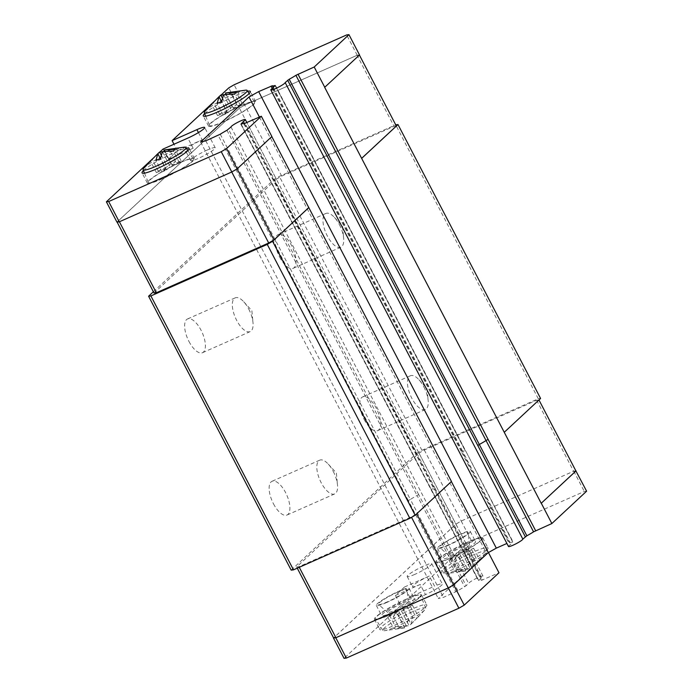 <?xml version="1.0" encoding="UTF-8"?>
<svg xmlns="http://www.w3.org/2000/svg" width="693" height="693" viewBox="0 0 693 693"><rect width="100%" height="100%" fill="white"/><g stroke="black" fill="none" stroke-linecap="round" stroke-linejoin="round"><path stroke-width="0.52" stroke-dasharray="3.46 2.6" d="M248.744 309.095A18.46 7.892 -113.9 0 1 252.997 322.626A18.46 7.892 -113.9 0 1 250.182 331.601A18.46 7.892 -113.9 0 1 236.659 320.348A18.46 7.892 -113.9 0 1 235.23 297.843A18.46 7.892 -113.9 0 1 243.763 301.784A18.46 7.892 -113.9 0 1 248.744 309.095M188.972 341.467A18.46 7.892 66.1 0 0 202.486 352.72A18.46 7.892 66.1 0 0 201.057 330.214A18.46 7.892 66.1 0 0 187.534 318.962A18.46 7.892 66.1 0 0 188.972 341.467M333.246 471.413A18.46 7.892 -113.9 0 1 337.491 484.953A18.46 7.892 -113.9 0 1 334.676 493.927A18.46 7.892 -113.9 0 1 321.162 482.666A18.46 7.892 -113.9 0 1 319.724 460.161A18.46 7.892 -113.9 0 1 328.265 464.111A18.46 7.892 -113.9 0 1 333.246 471.413M273.466 503.794A18.46 7.892 66.1 0 0 286.989 515.046A18.46 7.892 66.1 0 0 285.559 492.541A18.46 7.892 66.1 0 0 272.037 481.288A18.46 7.892 66.1 0 0 273.466 503.794M339.414 224.697A18.46 7.892 -113.9 0 1 343.659 238.227A18.46 7.892 -113.9 0 1 340.843 247.202A18.46 7.892 -113.9 0 1 327.321 235.949A18.46 7.892 -113.9 0 1 325.892 213.444A18.46 7.892 -113.9 0 1 334.424 217.385A18.46 7.892 -113.9 0 1 339.414 224.697M279.634 257.068A18.46 7.892 66.1 0 0 293.156 268.321A18.46 7.892 66.1 0 0 291.718 245.816A18.46 7.892 66.1 0 0 278.205 234.563A18.46 7.892 66.1 0 0 279.634 257.068M423.908 387.015A18.46 7.892 -113.9 0 1 428.161 400.545A18.46 7.892 -113.9 0 1 425.346 409.52A18.46 7.892 -113.9 0 1 411.824 398.267A18.46 7.892 -113.9 0 1 410.395 375.762A18.46 7.892 -113.9 0 1 418.927 379.712A18.46 7.892 -113.9 0 1 423.908 387.015M364.128 419.395A18.46 7.892 66.1 0 0 377.65 430.648A18.46 7.892 66.1 0 0 376.221 408.142A18.46 7.892 66.1 0 0 362.699 396.881A18.46 7.892 66.1 0 0 364.128 419.395M230.994 126.975L468.641 583.506A8.073 1.065 152.5 0 1 470.66 581.626A8.073 1.065 152.5 0 1 478.291 577.451A8.073 1.065 152.5 0 1 482.986 576.1A8.073 1.065 152.5 0 1 480.985 578.04L478.759 580.552A16.156 2.131 152.5 0 1 481.479 580.318L498.977 572.764M207.476 149.939A13.843 1.828 -27.5 0 0 190.662 160.551A13.843 1.828 -27.5 0 0 198.415 158.376A13.843 1.828 -27.5 0 0 215.228 147.765A13.843 1.828 -27.5 0 0 207.476 149.939M163.046 149.073L168.33 159.217L177.399 150.771L202.2 139.787A13.843 1.828 -27.5 0 0 185.377 150.407A13.843 1.828 -27.5 0 0 193.13 148.233L187.846 138.089M162.188 178.898A26.542 3.508 152.5 0 1 147.34 183.056A26.542 3.508 152.5 0 1 179.565 162.716A26.542 3.508 152.5 0 1 194.421 158.55A26.542 3.508 152.5 0 1 162.188 178.898M143.434 170.599A26.542 3.508 152.5 0 1 174.289 152.573A26.542 3.508 152.5 0 1 186.452 148.198M223.389 121.925A26.542 3.508 152.5 0 1 208.541 126.091A26.542 3.508 152.5 0 1 240.766 105.743A26.542 3.508 152.5 0 1 255.613 101.585A26.542 3.508 152.5 0 1 223.389 121.925M204.626 113.626A26.542 3.508 152.5 0 1 235.481 95.599A26.542 3.508 152.5 0 1 247.652 91.233M223.77 121.57A25.381 3.352 152.5 0 1 209.546 125.52A25.381 3.352 152.5 0 1 240.384 106.098A25.381 3.352 152.5 0 1 254.574 102.079A25.381 3.352 152.5 0 1 223.77 121.57M205.128 111.131A24.177 3.196 152.5 0 1 233.654 94.291A24.177 3.196 152.5 0 1 245.322 90.211M212.656 103.11L219.005 96.725M223.484 94.967L226.23 95.08L230.804 93.053L225.571 92.983M162.569 178.543A25.381 3.352 152.5 0 1 148.345 182.493A25.381 3.352 152.5 0 1 179.192 163.072A25.381 3.352 152.5 0 1 193.373 159.052A25.381 3.352 152.5 0 1 162.569 178.543M143.936 168.104A24.177 3.196 152.5 0 1 172.453 151.265A24.177 3.196 152.5 0 1 184.121 147.185M151.464 160.083L157.813 153.699M162.283 151.94L165.029 152.053L169.603 150.026L164.371 149.948M414.942 574.324A13.843 1.828 152.5 0 1 407.189 576.498A13.843 1.828 152.5 0 1 424.003 565.886A13.843 1.828 152.5 0 1 431.756 563.712A13.843 1.828 152.5 0 1 414.942 574.324M420.218 584.468A13.843 1.828 152.5 0 1 412.474 586.642A13.843 1.828 152.5 0 1 429.288 576.03L434.572 586.174L409.771 597.158L404.487 587.014L395.426 595.452L420.218 584.468L425.502 594.62A13.843 1.828 -27.5 0 0 442.316 584A13.843 1.828 -27.5 0 0 434.572 586.174M467.862 541.987A26.542 3.508 -27.5 0 0 435.628 562.326A26.542 3.508 -27.5 0 0 450.485 558.168A26.542 3.508 -27.5 0 0 482.709 537.82A26.542 3.508 -27.5 0 0 467.862 541.987M473.137 552.13A26.542 3.508 -27.5 0 0 440.913 572.479A26.542 3.508 -27.5 0 0 455.76 568.312A26.542 3.508 -27.5 0 0 487.993 547.964A26.542 3.508 -27.5 0 0 473.137 552.13M406.661 598.96A26.542 3.508 -27.5 0 0 374.428 619.299A26.542 3.508 -27.5 0 0 389.284 615.133A26.542 3.508 -27.5 0 0 421.509 594.793A26.542 3.508 -27.5 0 0 406.661 598.96M411.945 609.104A26.542 3.508 -27.5 0 0 379.712 629.443A26.542 3.508 -27.5 0 0 394.568 625.277A26.542 3.508 -27.5 0 0 426.793 604.937A26.542 3.508 -27.5 0 0 411.945 609.104M406.28 599.306A25.381 3.352 -27.5 0 0 375.476 618.806A25.381 3.352 -27.5 0 0 389.657 614.786A25.381 3.352 -27.5 0 0 420.504 595.356A25.381 3.352 -27.5 0 0 406.28 599.306M412.222 611.85A24.177 3.196 -27.5 0 0 382.882 630.413A24.177 3.196 -27.5 0 0 384.728 630.673A24.177 3.196 -27.5 0 0 396.396 626.585A24.177 3.196 -27.5 0 0 424.922 609.745A24.177 3.196 -27.5 0 0 425.771 608.09A24.177 3.196 -27.5 0 0 412.222 611.85M406.904 605.873L412.889 617.359L408.307 619.386L406.47 626.195L395.53 626.818L393.711 628.508L404.608 627.884L399.246 627.832L403.82 625.805L409.234 625.848L418.416 616.683L411.044 624.168L403.283 609.242L406.904 605.873L402.33 607.9L398.7 611.278L389.544 615.332L387.733 617.021L396.89 612.958L393.26 616.337L397.843 614.31L401.464 610.931L410.62 606.877L412.439 605.188L403.283 609.242M467.48 542.342A25.381 3.352 -27.5 0 0 436.677 561.832A25.381 3.352 -27.5 0 0 450.857 557.813A25.381 3.352 -27.5 0 0 481.704 538.392A25.381 3.352 -27.5 0 0 467.48 542.342M473.423 554.885A24.177 3.196 -27.5 0 0 444.083 573.44A24.177 3.196 -27.5 0 0 445.928 573.7A24.177 3.196 -27.5 0 0 457.597 569.62A24.177 3.196 -27.5 0 0 486.114 552.78A24.177 3.196 -27.5 0 0 486.962 551.126A24.177 3.196 -27.5 0 0 473.423 554.885M468.104 548.899L474.09 560.394L469.507 562.421L467.662 569.222L456.722 569.854L454.911 571.543L465.809 570.919L460.438 570.859L465.02 568.832L470.426 568.884L479.617 559.71L472.245 567.195L464.475 552.278L468.104 548.899L463.53 550.926L459.901 554.305L450.745 558.359L448.934 560.048L458.09 555.994L454.461 559.372L459.035 557.337L462.664 553.967L471.82 549.913L473.631 548.224L464.475 552.278M575.918 470.971L573.613 471.249L461.261 521.015L455.933 524.116L333.61 637.984M575.892 470.911L573.752 471.171L461.2 521.023L455.873 524.116L333.593 637.95M471.82 549.913L477.806 561.399M473.631 548.224L479.617 559.71M450.745 558.359L456.722 569.854M448.934 560.048L454.911 571.543M459.901 554.305L467.662 569.222M465.852 570.911L458.09 555.994M462.664 553.967L470.426 568.884M472.245 567.195L474.09 560.394M454.461 559.372L460.438 570.859M459.035 557.337L465.02 568.832M463.53 550.926L469.507 562.421M410.62 606.877L416.606 618.373M412.439 605.188L418.416 616.683M389.544 615.332L395.53 626.818M387.733 617.021L393.711 628.508M398.7 611.278L406.47 626.195M404.651 627.875L396.89 612.958M401.464 610.931L409.234 625.848M411.044 624.168L412.889 617.359M393.26 616.337L399.246 627.832M397.843 614.31L403.82 625.805M402.33 607.9L408.307 619.386M404.487 587.014L429.288 576.03M395.426 595.452L400.701 605.604L425.502 594.62M400.701 605.604L344.04 658.35M455.873 524.116L466.432 544.412L409.771 597.158M586.616 491.181L584.312 491.467L471.76 541.311L466.432 544.412M508.48 546.491A8.073 1.065 152.5 0 1 510.481 544.559L512.716 542.047A16.156 2.131 152.5 0 1 509.996 542.272L506.904 543.451M488.435 552.529L486.642 553.525L438.288 598.535L443.425 597.366L457.908 590.757A16.156 2.131 152.5 0 1 464.622 586.815L468.641 583.506M461.2 521.023L471.76 541.311M573.752 471.171L584.312 491.467M504.235 432.267L538.955 399.956L536.651 400.233L424.289 450L418.962 453.101L296.639 566.969L298.943 566.683L411.304 516.917L416.632 513.825L451.351 481.505M424.289 450L461.261 521.015M536.651 400.233L573.613 471.249M418.962 453.101L455.933 524.116M296.639 566.969L297.271 568.182M298.943 566.683L299.263 567.298M271.803 136.599L237.067 168.884L231.739 171.985L119.387 221.751L117.082 222.029L239.397 108.16L244.724 105.067L357.086 55.301L359.39 55.016L324.671 87.335M116.944 222.106L239.345 108.169L244.672 105.076L357.216 55.223L359.52 54.938M165.575 168.607L156.41 172.661L158.229 170.972L167.385 166.918L171.006 163.539L175.589 161.512L171.959 164.891L181.116 160.837L179.305 162.526L170.149 166.58L166.519 169.95L161.945 171.985L165.575 168.607L160.326 158.541M181.116 160.837L175.138 149.341M179.305 162.526L173.319 151.031M156.41 172.661L150.433 161.166M158.229 170.972L152.243 159.485M162.387 151.663L170.149 166.58M161.33 155.293L167.385 166.918M171.959 164.891L164.951 151.421M166.519 169.95L160.542 158.463M171.006 163.539L165.029 152.053M175.589 161.512L169.603 150.026M161.945 171.985L155.96 160.49M226.767 111.634L217.611 115.688L219.43 114.007L228.586 109.944L232.207 106.575L236.789 104.548L233.16 107.917L242.316 103.863L240.506 105.553L231.349 109.607L227.72 112.985L223.146 115.012L226.767 111.634L221.526 101.568M242.316 103.863L236.339 92.377M240.506 105.553L234.52 94.057M217.611 115.688L211.634 104.201M219.43 114.007L213.444 102.512M223.579 94.69L231.349 109.607M222.531 98.328L228.586 109.944M233.16 107.917L226.152 94.447M227.72 112.985L221.743 101.49M232.207 106.575L226.23 95.08M236.789 104.548L230.804 93.053M223.146 115.012L217.16 103.517M168.33 159.217L193.13 148.233M177.399 150.771L173.986 144.222M214.509 101.169L221.136 94.993M239.345 108.169L228.777 87.881M153.309 158.134L159.944 151.966M244.672 105.076L234.104 84.78M357.216 55.223L346.656 34.936M154.045 293.044L276.368 179.175L239.397 108.16M276.368 179.175L281.696 176.083L244.724 105.067M281.696 176.083L394.057 126.317L357.086 55.301M394.057 126.317L396.361 126.031M244.464 123.675L480.985 578.04M205.778 140.835L443.425 597.366M200.632 142.013L438.288 598.535M259.442 117.074L486.642 553.525M272.834 88.028L510.481 544.559M153.378 291.762L274.004 179.47L279.331 176.368L395.729 124.827M291.181 570.14L416.597 453.387L274.004 179.47M416.597 453.387L421.924 450.294L279.331 176.368M421.924 450.294L538.288 398.752L395.694 124.835M538.288 398.752L540.592 398.466M397.981 591.978A16.156 2.131 -27.5 0 0 378.439 604.452A16.156 2.131 -27.5 0 0 387.404 601.827A16.156 2.131 -27.5 0 0 407.051 589.552A16.156 2.131 -27.5 0 0 397.981 591.978M401.749 603.534A11.538 1.525 -27.5 0 0 387.785 612.439A11.538 1.525 -27.5 0 0 394.196 610.559A11.538 1.525 -27.5 0 0 408.229 601.801A11.538 1.525 -27.5 0 0 401.749 603.534M386.642 602.529A18.46 2.434 152.5 0 1 376.316 605.422A18.46 2.434 152.5 0 1 398.735 591.276A18.46 2.434 152.5 0 1 409.069 588.374A18.46 2.434 152.5 0 1 386.642 602.529M391.926 612.673A18.46 2.434 152.5 0 1 381.592 615.575A18.46 2.434 152.5 0 1 404.019 601.42A18.46 2.434 152.5 0 1 414.345 598.518A18.46 2.434 152.5 0 1 391.926 612.673M447.843 545.556A18.46 2.434 152.5 0 1 437.517 548.458A18.46 2.434 152.5 0 1 459.935 534.303A18.46 2.434 152.5 0 1 470.261 531.41A18.46 2.434 152.5 0 1 447.843 545.556M453.127 555.699A18.46 2.434 152.5 0 1 442.792 558.601A18.46 2.434 152.5 0 1 465.211 544.447A18.46 2.434 152.5 0 1 475.545 541.554A18.46 2.434 152.5 0 1 453.127 555.699M459.173 535.005A16.156 2.131 -27.5 0 0 439.631 547.479A16.156 2.131 -27.5 0 0 448.596 544.854A16.156 2.131 -27.5 0 0 468.251 532.579A16.156 2.131 -27.5 0 0 459.173 535.005M462.95 546.56A11.538 1.525 -27.5 0 0 448.986 555.465A11.538 1.525 -27.5 0 0 455.388 553.594A11.538 1.525 -27.5 0 0 469.43 544.828A11.538 1.525 -27.5 0 0 462.95 546.56M512.716 542.047L465.575 450.719L512.967 542.247M275.216 85.811L465.185 450.736A16.156 2.131 152.5 0 1 462.465 450.961L509.996 542.272M273.302 87.587L462.465 450.961L461.183 451.334L508.714 542.645M457.908 590.757L410.377 499.454L408.298 500.571L455.829 591.874M220.253 134.225L410.377 499.454A16.156 2.131 152.5 0 1 417.091 495.504L464.622 586.815M226.966 130.284L417.091 495.504L418.633 494.507L466.164 585.819M478.759 580.552L431.228 489.241L478.508 580.353M241.103 124.021L431.228 489.241A16.156 2.131 152.5 0 1 433.948 489.015L481.479 580.318M243.823 123.796L433.948 489.015L435.23 488.643L482.761 579.946M198.441 132.571L202.2 139.787M435.23 488.643L245.105 123.415M430.977 489.041L240.973 124.056M418.633 494.507L228.508 129.288M408.298 500.571L218.174 135.343M461.183 451.334L272.262 88.427M465.436 450.935L275.312 85.715M250.182 331.601L202.486 352.72M243.763 301.784L251.871 310.663L252.997 322.626M334.676 493.927L286.989 515.046M328.265 464.111L336.374 472.981L337.491 484.953M340.843 247.202L293.156 268.321M334.424 217.385L342.541 226.256L343.659 238.227M425.346 409.52L377.65 430.648M418.927 379.712L427.035 388.582L428.161 400.545M190.662 160.551L185.377 150.407M147.34 183.056L142.056 172.912M208.541 126.091L203.257 115.948M205.691 116.199L209.546 125.52M144.49 173.163L148.345 182.493M407.189 576.498L412.474 586.642M435.628 562.326L440.913 572.479M374.428 619.299L379.712 629.443M382.882 630.413L375.476 618.806M404.608 627.884L384.728 630.673M444.083 573.44L436.677 561.832M465.809 570.919L445.928 573.7M479.158 560.247L486.114 552.78M486.962 551.126L481.704 538.392M417.957 617.22L424.922 609.745M425.771 608.09L420.504 595.356M421.509 594.793L426.793 604.937M482.709 537.82L487.993 547.964M431.756 563.712L442.316 584M275.459 85.49L513.106 542.021M240.714 124.038L478.361 580.569M187.95 150.546L193.373 159.052M249.151 93.572L254.574 102.079M255.613 101.585L250.338 91.433M194.421 158.55L189.137 148.406M215.228 147.765L204.66 127.469M482.986 576.1L246.916 122.618M410.395 375.762L362.699 396.881M325.892 213.444L278.205 234.563M319.724 460.161L272.037 481.288M235.23 297.843L187.534 318.962M387.785 612.439L378.439 604.452M376.316 605.422L381.592 615.575M409.069 588.374L414.345 598.518M408.229 601.801L407.051 589.552M437.517 548.458L442.792 558.601M448.986 555.465L439.631 547.479M469.43 544.828L468.251 532.579M470.261 531.41L475.545 541.554"/><path stroke-width="1.04" d="M522.825 539.085A8.073 1.065 152.5 0 1 520.807 540.964A8.073 1.065 152.5 0 1 513.184 545.14A8.073 1.065 152.5 0 1 508.48 546.491L270.833 89.96A8.073 1.065 -27.5 0 0 275.528 88.609A8.073 1.065 -27.5 0 0 283.16 84.433A8.073 1.065 -27.5 0 0 285.169 82.554L522.825 539.085L526.853 535.784A16.156 2.131 152.5 0 0 533.567 531.834L551.862 523.536L586.616 491.181L575.892 470.911M261.322 116.233L226.568 148.588L221.24 151.689L108.688 201.533L106.384 201.819L116.944 222.106L119.248 221.829L231.8 171.977L237.127 168.884L271.881 136.53L261.322 116.233L243.823 123.796A16.156 2.131 -27.5 0 0 241.103 124.021L243.338 121.509A8.073 1.065 -27.5 0 0 245.339 119.568A8.073 1.065 -27.5 0 0 240.636 120.92A8.073 1.065 -27.5 0 0 233.013 125.095A8.073 1.065 -27.5 0 0 230.994 126.975L226.966 130.284A16.156 2.131 -27.5 0 0 220.253 134.225L205.778 140.835L200.632 142.013L248.986 96.994L258.662 91.606L272.34 85.741A16.156 2.131 -27.5 0 0 275.06 85.516L272.834 88.028A8.073 1.065 -27.5 0 0 270.833 89.96M186.452 148.198A26.542 3.508 152.5 0 1 189.137 148.406A26.542 3.508 152.5 0 1 156.913 168.745A26.542 3.508 152.5 0 1 142.056 172.912A26.542 3.508 152.5 0 1 143.434 170.599M247.652 91.233A26.542 3.508 152.5 0 1 250.338 91.433A26.542 3.508 152.5 0 1 218.104 111.781A26.542 3.508 152.5 0 1 203.257 115.948A26.542 3.508 152.5 0 1 204.626 113.626M225.571 92.983L245.322 90.211A24.177 3.196 152.5 0 1 247.167 90.471A24.177 3.196 152.5 0 1 217.827 109.026A24.177 3.196 152.5 0 1 204.279 112.786A24.177 3.196 152.5 0 1 205.128 111.131L212.656 103.11M226.152 94.447L225.398 93.001L236.339 92.377L234.52 94.057L223.579 94.69L221.743 101.49L217.16 103.517L219.005 96.717L212.093 103.664M221.526 101.568L219.005 96.717L220.816 95.028L223.484 94.967M164.371 149.948L184.121 147.185A24.177 3.196 152.5 0 1 185.967 147.436A24.177 3.196 152.5 0 1 156.627 165.999A24.177 3.196 152.5 0 1 143.087 169.759A24.177 3.196 152.5 0 1 143.936 168.104L151.464 160.083M164.951 151.421L164.198 149.974L175.138 149.341L173.319 151.031L162.387 151.663L160.542 158.463L155.96 160.49L157.805 153.69L150.892 160.629M157.813 153.699L159.615 152.001L162.283 151.94M297.271 568.182L333.61 637.984L335.914 637.699L448.276 587.933L453.603 584.84L488.314 552.52L451.36 481.531M221.136 94.993L228.777 87.881L234.104 84.78L346.656 34.936L348.96 34.65L359.52 54.938L324.671 87.335L541.207 503.283L575.918 470.971L538.963 399.982M541.207 503.283L576.056 470.894M333.593 637.95L335.784 637.777L448.328 587.924L453.655 584.831L488.314 552.52M333.48 638.062L344.04 658.35L346.344 658.064L458.896 608.22L464.223 605.119L498.977 572.764L488.409 552.477M506.904 543.451L496.318 548.137L488.435 552.529M453.655 584.831L464.223 605.119M335.784 637.777L346.344 658.064M448.328 587.924L458.896 608.22M541.302 503.248L551.862 523.536M416.649 513.851L453.603 584.84M299.263 567.298L335.914 637.699M411.529 517.342L448.276 587.933M160.326 158.541L157.805 153.69M159.615 152.001L161.33 155.293M220.816 95.028L222.531 98.328M173.986 144.222L172.115 140.627L196.916 129.643A13.843 1.828 152.5 0 1 204.66 127.469A13.843 1.828 152.5 0 1 187.846 138.089L163.046 149.073L159.944 151.966M172.115 140.627L214.509 101.169M106.384 201.819L153.309 158.134M285.169 82.554L289.198 79.253A16.156 2.131 -27.5 0 0 295.911 75.303L314.206 67.004L324.766 87.292M348.96 34.65L314.206 67.004M119.248 221.829L108.688 201.533M231.8 171.977L221.24 151.689M237.127 168.884L226.568 148.588M359.407 55.05L396.361 126.031L361.642 158.351M308.853 207.545L272.583 241.303L415.176 515.22L451.446 481.462L271.803 136.599M308.757 207.588L274.038 239.899L237.084 168.91M274.038 239.899L268.711 243L156.349 292.767L119.395 221.76M268.711 243L231.748 172.003M156.349 292.767L154.045 293.044L117.108 222.089M243.338 121.509L244.464 123.675M248.986 96.994L259.442 117.074M258.662 91.606L496.318 548.137M395.729 124.827L397.999 124.549L361.737 158.307M272.583 241.303L267.255 244.404L150.892 295.937L148.588 296.223L153.378 291.762M397.999 124.549L540.592 398.466L504.331 432.224M415.176 515.22L409.849 518.321L293.486 569.854L150.892 295.937M409.849 518.321L267.255 244.404M293.486 569.854L291.181 570.14L148.588 296.223M533.567 531.834L486.036 440.531L488.115 439.414L535.646 530.717M295.911 75.303L486.036 440.531A16.156 2.131 152.5 0 1 479.322 444.473L526.853 535.784M289.198 79.253L479.322 444.473L477.78 445.469L525.311 536.772M196.916 129.643L198.441 132.571M272.262 88.427L271.058 86.114M273.302 87.587L272.34 85.741M477.78 445.469L287.656 80.241M488.115 439.414L297.99 74.186M204.279 112.786L205.691 116.199M143.087 169.759L144.49 173.163M185.967 147.436L187.95 150.546M247.167 90.471L249.151 93.572M246.916 122.618L245.339 119.568"/></g></svg>
